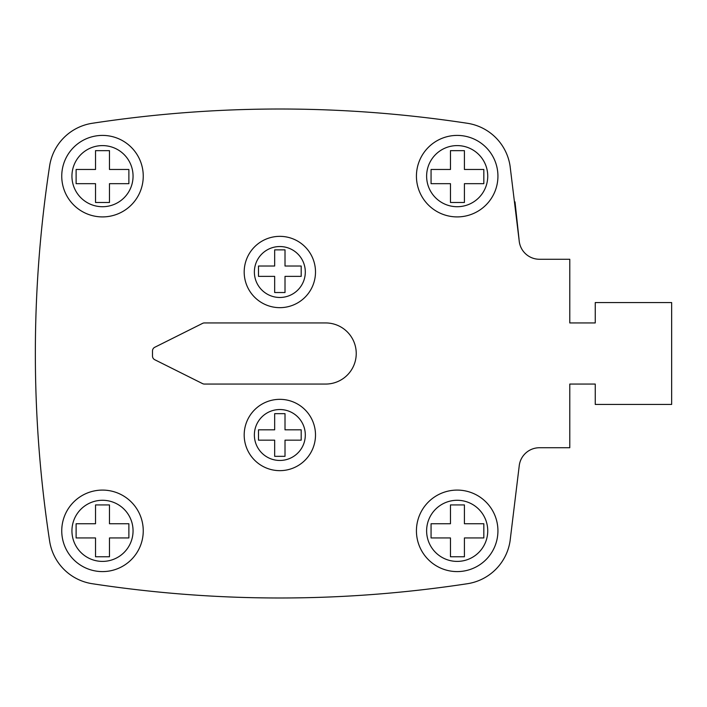 <?xml version="1.0" encoding="UTF-8"?>
<svg xmlns="http://www.w3.org/2000/svg" width="707" height="707" viewBox="0 0 707 707"><rect width="100%" height="100%" fill="white"/><g stroke="black" fill="none" stroke-linecap="round" stroke-linejoin="round"><path stroke-width="1.06" d="M279.839 399.34A35.65 35.65 0 0 1 315.499 434.999A35.65 35.65 0 0 1 279.839 470.65A35.65 35.65 0 0 1 244.189 434.999A35.65 35.65 0 0 1 279.839 399.34A35.65 35.65 0 0 0 244.189 434.999A35.65 35.65 0 0 0 279.839 470.65M279.839 236.35A35.65 35.65 0 0 1 315.499 272.001A35.65 35.65 0 0 1 279.839 307.66A35.65 35.65 0 0 1 244.189 272.001A35.65 35.65 0 0 1 279.839 236.35A35.65 35.65 0 0 0 244.189 272.001A35.65 35.65 0 0 0 279.839 307.66M102.497 490.092A40.75 40.75 0 0 1 143.247 530.842A40.75 40.75 0 0 1 102.497 571.592A40.75 40.75 0 0 1 61.748 530.842A40.75 40.75 0 0 1 102.497 490.092A40.75 40.75 0 0 0 61.748 530.842A40.75 40.75 0 0 0 102.497 571.592M102.497 135.408A40.75 40.75 0 0 1 143.247 176.158A40.75 40.75 0 0 1 102.497 216.908A40.75 40.75 0 0 1 61.748 176.158A40.75 40.75 0 0 1 102.497 135.408A40.75 40.75 0 0 0 61.748 176.158A40.75 40.75 0 0 0 102.497 216.908M457.182 135.408A40.75 40.75 0 0 1 497.931 176.158A40.75 40.75 0 0 1 457.182 216.908A40.75 40.75 0 0 1 416.432 176.158A40.75 40.75 0 0 1 457.182 135.408A40.75 40.75 0 0 0 416.432 176.158A40.75 40.75 0 0 0 457.182 216.908M457.182 490.092A40.75 40.75 0 0 1 497.931 530.842A40.75 40.75 0 0 1 457.182 571.592A40.75 40.75 0 0 1 416.432 530.842A40.75 40.75 0 0 1 457.182 490.092A40.75 40.75 0 0 0 416.432 530.842A40.75 40.75 0 0 0 457.182 571.592M569.78 322.94L569.78 259.266L539.468 259.266A20.37 20.37 0 0 1 519.177 240.751L510.065 165.968A50.939 50.939 0 0 0 467.371 123.274C342.347 104.256 217.332 104.256 92.308 123.274A50.939 50.939 0 0 0 49.614 165.968C30.595 290.992 30.595 416.008 49.614 541.032A50.939 50.939 0 0 0 92.308 583.726C217.332 602.744 342.347 602.744 467.371 583.726A50.939 50.939 0 0 0 510.065 541.032L519.177 466.249A20.37 20.37 0 0 1 539.468 447.734L569.78 447.734L569.78 384.06L595.25 384.06L595.25 404.439L671.65 404.439L671.65 302.561L595.25 302.561L595.25 322.94L569.78 322.94L595.25 322.94M49.614 165.968C30.595 290.992 30.595 416.008 49.614 541.032A50.939 50.939 0 0 0 92.308 583.726M467.371 583.726A50.939 50.939 0 0 0 510.065 541.032L519.177 466.249M519.044 239.293L515.005 201.893M510.065 165.968A50.939 50.939 0 0 0 467.371 123.274M595.25 384.06L569.78 384.06M325.68 384.06A30.56 30.56 0 0 0 356.24 353.5A30.56 30.56 0 0 0 325.68 322.94L204.403 322.94A4.074 4.074 0 0 0 202.573 323.373L154.753 347.278A4.074 4.074 0 0 0 152.5 350.928L152.5 356.072A4.074 4.074 0 0 0 154.753 359.722L202.573 383.627A4.074 4.074 0 0 0 204.403 384.06L325.68 384.06M109.47 169.468L109.47 150.653L95.525 150.653L95.525 169.468L76.117 169.468L76.117 183.67L95.525 183.67L95.525 202.485L109.47 202.485L109.47 183.67L128.877 183.67L128.877 169.468L109.47 169.468M464.419 150.653L450.465 150.653L450.465 169.468L431.067 169.468L431.067 183.67L450.465 183.67L450.465 202.485L464.419 202.485L464.419 183.67L483.827 183.67L483.827 169.468L464.419 169.468L464.419 150.653M464.419 523.746L464.419 504.931L450.465 504.931L450.465 523.746L431.067 523.746L431.067 537.947L450.465 537.947L450.465 556.763L464.419 556.763L464.419 537.947L483.827 537.947L483.827 523.746L464.419 523.746M109.47 504.931L95.525 504.931L95.525 523.746L76.117 523.746L76.117 537.947L95.525 537.947L95.525 556.763L109.47 556.763L109.47 537.947L128.877 537.947L128.877 523.746L109.47 523.746L109.47 504.931M285.009 266.018L285.009 249.863L274.67 249.863L274.67 266.018L258.497 266.018L258.497 276.375L274.67 276.375L274.67 292.53L285.009 292.53L285.009 276.375L301.191 276.375L301.191 266.018L285.009 266.018M285.009 413.666L274.67 413.666L274.67 429.821L258.497 429.821L258.497 440.169L274.67 440.169L274.67 456.324L285.009 456.324L285.009 440.169L301.191 440.169L301.191 429.821L285.009 429.821L285.009 413.666M279.839 460.46A25.47 25.47 0 0 0 305.309 434.999A25.47 25.47 0 0 0 279.839 409.53A25.47 25.47 0 0 0 254.37 434.999A25.47 25.47 0 0 0 279.839 460.46M279.839 297.47A25.47 25.47 0 0 0 305.309 272.001A25.47 25.47 0 0 0 279.839 246.54A25.47 25.47 0 0 0 254.37 272.001A25.47 25.47 0 0 0 279.839 297.47M102.497 561.402A30.56 30.56 0 0 0 133.057 530.842A30.56 30.56 0 0 0 102.497 500.282A30.56 30.56 0 0 0 71.937 530.842A30.56 30.56 0 0 0 102.497 561.402M102.497 206.718A30.56 30.56 0 0 0 133.057 176.158A30.56 30.56 0 0 0 102.497 145.598A30.56 30.56 0 0 0 71.937 176.158A30.56 30.56 0 0 0 102.497 206.718M457.182 206.718A30.56 30.56 0 0 0 487.742 176.158A30.56 30.56 0 0 0 457.182 145.598A30.56 30.56 0 0 0 426.621 176.158A30.56 30.56 0 0 0 457.182 206.718M457.182 561.402A30.56 30.56 0 0 0 487.742 530.842A30.56 30.56 0 0 0 457.182 500.282A30.56 30.56 0 0 0 426.621 530.842A30.56 30.56 0 0 0 457.182 561.402"/></g></svg>
